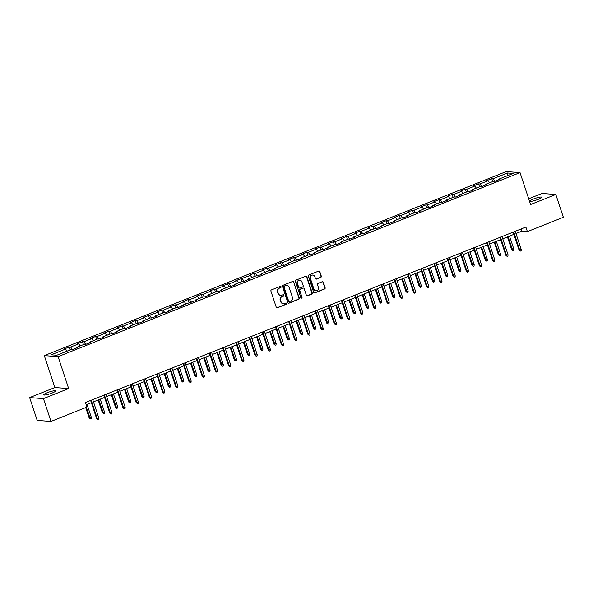 <?xml version="1.0" encoding="UTF-8"?>
<svg xmlns="http://www.w3.org/2000/svg" width="593" height="593" viewBox="0 0 593 593"><rect width="100%" height="100%" fill="white"/><g stroke="black" fill="none" stroke-linecap="round" stroke-linejoin="round"><path stroke-width="0.89" d="M281.067 286.775A0.667 0.615 94.2 0 0 280.281 286.382L271.453 289.895A0.956 0.882 94.2 0 0 270.919 291.126L276.249 307.241A0.956 0.882 94.2 0 0 277.376 307.804L286.204 304.283A0.667 0.615 94.2 0 0 286.048 302.993A0.667 0.615 94.2 0 0 285.789 303.03L284.647 303.49A3.054 2.824 94.2 0 1 281.038 301.681L280.593 300.34A3.054 2.824 94.2 0 1 282.305 296.411L283.447 295.959A0.667 0.615 94.2 0 0 283.291 294.669A0.667 0.615 94.2 0 0 283.031 294.706L281.89 295.158A3.054 2.824 94.2 0 1 278.287 293.357L277.843 292.015A3.054 2.824 94.2 0 1 279.555 288.087L280.697 287.635A0.667 0.615 94.2 0 0 281.067 286.775M280.533 295.321A3.054 2.824 94.2 0 1 277.917 293.327L277.472 291.986A3.054 2.824 94.2 0 1 279.184 288.065L280.326 287.605A0.667 0.615 94.2 0 0 280.348 286.36M276.827 307.826A0.956 0.882 94.2 0 0 277.005 307.774L285.833 304.261A0.667 0.615 94.2 0 0 285.856 303.008M283.284 303.646A3.054 2.824 94.2 0 1 280.667 301.652L280.222 300.31A3.054 2.824 94.2 0 1 281.934 296.389L283.076 295.929A0.667 0.615 94.2 0 0 283.106 294.684M533.411 199.018A6.226 0.978 -18.3 0 0 529.883 201.153A6.226 0.978 -18.3 0 0 538.177 199.374A6.226 0.978 -18.3 0 0 541.705 197.239A6.226 0.978 -18.3 0 0 533.411 199.018M47.277 392.699A6.226 0.978 -18.3 0 0 43.756 394.827A6.226 0.978 -18.3 0 0 52.051 393.055A6.226 0.978 -18.3 0 0 55.579 390.92A6.226 0.978 -18.3 0 0 47.277 392.699M320.769 277.391A0.956 0.882 94.2 0 0 321.302 276.168L319.805 271.646A0.956 0.882 94.2 0 0 318.678 271.083L308.879 274.989A0.956 0.882 94.2 0 0 308.345 276.212L313.675 292.327A0.956 0.882 94.2 0 0 314.801 292.89L324.601 288.984A0.956 0.882 94.2 0 0 325.134 287.761L323.333 282.298A0.956 0.882 94.2 0 0 322.207 281.734L318.011 283.41A0.956 0.882 94.2 0 0 317.477 284.633L318.374 287.338A2.557 2.357 94.2 0 1 315.958 290.77A2.557 2.357 94.2 0 1 313.927 289.11L310.421 278.502A2.557 2.357 94.2 0 1 312.83 275.07A2.557 2.357 94.2 0 1 314.861 276.731L315.446 278.502A0.956 0.882 94.2 0 0 316.573 279.066L320.398 277.368A0.956 0.882 94.2 0 0 320.932 276.138L319.434 271.616A0.956 0.882 94.2 0 0 318.864 271.031M530.587 204.526L555.811 194.482L563.35 217.283L527.385 231.611L525.872 227.052L85.444 402.521L86.956 407.08L50.983 421.415L43.445 398.615L68.662 388.563L58.107 356.645L520.031 172.607L530.587 204.526M293.972 281.942A0.956 0.882 94.2 0 0 292.846 281.379L283.046 285.277A0.956 0.882 94.2 0 0 282.513 286.508L287.835 302.623A0.956 0.882 94.2 0 0 288.961 303.186L298.768 299.28A0.956 0.882 94.2 0 0 299.302 298.049L293.602 281.912A0.956 0.882 94.2 0 0 293.024 281.327M295.959 280.133L305.766 276.227A0.956 0.882 94.2 0 1 306.892 276.79L312.222 292.905A0.956 0.882 94.2 0 1 311.688 294.135L307.493 295.803A0.956 0.882 94.2 0 1 306.366 295.24L304.202 288.702A0.956 0.882 94.2 0 0 303.075 288.139L300.295 289.251A0.956 0.882 94.2 0 0 299.754 290.474L302.007 297.278A0.667 0.615 94.2 0 1 301.377 298.175A0.667 0.615 94.2 0 1 300.844 297.745L295.425 281.364A0.956 0.882 94.2 0 1 295.959 280.133M58.107 356.645L44.312 355.622L506.237 171.585L520.031 172.607M492.731 181.569L491.76 178.634L486.683 180.657L488.046 180.754L479.922 183.993L478.558 183.889L473.481 185.913L474.845 186.017L466.713 189.256L465.357 189.152L460.279 191.176L461.636 191.28L453.512 194.511L452.155 194.415L447.078 196.439L448.434 196.535L440.31 199.774L438.953 199.671L433.876 201.694L435.232 201.798L427.108 205.03L425.744 204.933L420.667 206.957L422.031 207.053L413.907 210.293L412.543 210.196L407.465 212.212L408.829 212.316L400.705 215.555L399.341 215.452L394.263 217.475L395.627 217.579L387.503 220.811L386.139 220.715L381.062 222.738L382.426 222.835L374.294 226.074L372.938 225.97L367.86 227.994L369.217 228.097L361.093 231.337L359.736 231.233L354.658 233.257L356.015 233.36L347.891 236.592L346.534 236.496L341.457 238.519L342.813 238.616L334.689 241.855L333.325 241.751L328.248 243.775L329.612 243.879L321.488 247.111L320.124 247.014L315.046 249.038L316.41 249.134L308.286 252.373L306.922 252.277L301.844 254.293L303.208 254.397L295.084 257.636L293.72 257.532L288.643 259.556L290.007 259.66L281.875 262.892L280.519 262.795L275.441 264.819L276.798 264.915L268.673 268.155L267.317 268.051L262.239 270.074L263.596 270.178L255.472 273.417L254.115 273.314L249.038 275.337L250.394 275.441L235.829 280.6L237.193 280.697L229.068 283.936L227.705 283.832L222.627 285.856L223.991 285.959L215.867 289.191L214.503 289.095L209.425 291.119L210.789 291.215L202.665 294.454L201.301 294.358L196.224 296.374L197.588 296.478L189.463 299.717L188.1 299.613L183.022 301.637L184.379 301.741L176.254 304.972L174.898 304.876L169.82 306.9L171.177 306.996L163.053 310.235L161.696 310.132L156.619 312.155L157.975 312.259L143.41 317.418L144.774 317.522L136.649 320.754L135.286 320.657L130.208 322.681L131.572 322.777L123.448 326.017L122.084 325.913L117.006 327.936L118.37 328.04L110.246 331.272L108.882 331.176L103.805 333.199L105.169 333.296L97.044 336.535L95.681 336.431L90.603 338.455L91.959 338.559L83.835 341.798L82.479 341.694L77.401 343.718L78.758 343.821L70.634 347.053L69.277 346.957L64.2 348.981L65.556 349.077L51.168 354.814L56.839 355.229L71.227 349.499L72.583 349.596L77.661 347.58L76.304 347.476L76.252 348.143M491.76 178.634L493.124 178.73L507.512 173L513.175 173.423L498.787 179.153L500.151 179.256L495.073 181.273L493.71 181.176L485.585 184.416L486.949 184.512L481.872 186.536L480.508 186.439L472.384 189.671L473.74 189.775L468.663 191.798L467.306 191.695L459.182 194.934L460.539 195.03L455.461 197.054L454.105 196.958L445.98 200.189L447.337 200.293L442.259 202.317L440.903 202.213L432.771 205.452L434.135 205.556L429.058 207.58L427.694 207.476L419.57 210.715L420.934 210.811L415.856 212.835L414.492 212.739L406.368 215.971L407.732 216.074L402.654 218.098L401.291 217.994L393.166 221.233L394.53 221.337L389.453 223.353L388.089 223.257L379.965 226.496L381.321 226.593L376.244 228.616L374.887 228.513L366.763 231.752L368.12 231.856L363.042 233.879L361.686 233.775L353.561 237.015L354.918 237.111L349.84 239.135L348.484 239.038L340.36 242.27L341.716 242.374L336.639 244.398L335.275 244.294L327.151 247.533L328.515 247.637L323.437 249.66L322.073 249.557L313.949 252.796L315.313 252.892L310.235 254.916L308.871 254.82L300.747 258.051L302.111 258.155L297.034 260.179L295.67 260.075L287.546 263.314L288.91 263.418L283.825 265.434L282.468 265.338L274.344 268.577L275.701 268.673L270.623 270.697L269.266 270.593L261.142 273.833L262.499 273.936L257.421 275.96L256.065 275.856L247.941 279.095L249.297 279.192L244.22 281.215L242.856 281.119L234.732 284.351L236.096 284.455L231.018 286.478L229.654 286.375L221.53 289.614L222.894 289.718L217.816 291.741L216.452 291.637L208.328 294.877L209.692 294.973L204.615 296.997L203.251 296.9L195.127 300.132L196.491 300.236L181.925 305.395L183.281 305.499L178.204 307.515L176.847 307.419L168.723 310.658L170.08 310.754L165.002 312.778L163.646 312.674L155.522 315.913L156.878 316.017L151.801 318.041L150.444 317.937L142.313 321.176L143.676 321.273L138.599 323.296L137.235 323.2L129.111 326.432L130.475 326.535L125.397 328.559L124.033 328.455L115.909 331.695L117.273 331.798L112.196 333.822L110.832 333.718L102.708 336.957L104.072 337.054L98.994 339.077L97.63 338.981L89.506 342.213L90.862 342.317L85.785 344.34L84.428 344.236L76.304 347.476M489.536 182.837L488.046 180.754M481.738 186.528L479.922 183.993M485.585 184.416L485.534 185.075M476.335 188.1L474.845 186.017M468.537 191.784L466.713 189.256M472.384 189.671L472.332 190.338M463.133 193.355L461.636 191.28M455.335 197.046L453.512 194.511M459.182 194.934L459.13 195.594M449.931 198.618L448.434 196.535M442.126 202.309L440.31 199.774M445.98 200.189L445.921 200.857M436.73 203.881L435.232 201.798M428.924 207.565L427.108 205.03M432.771 205.452L432.72 206.119M423.528 209.136L422.031 207.053M415.723 212.828L413.907 210.293M419.57 210.715L419.518 211.375M410.319 214.399L408.829 212.316M402.521 218.091L400.705 215.555M406.368 215.971L406.316 216.638M397.117 219.662L395.627 217.579M389.319 223.346L387.503 220.811M393.166 221.233L393.115 221.901M383.916 224.917L382.426 222.835M376.118 228.609L374.294 226.074M379.965 226.496L379.913 227.156M370.714 230.18L369.217 228.097M362.916 233.864L361.093 231.337M366.763 231.752L366.711 232.419M357.512 235.436L356.015 233.36M349.714 239.127L347.891 236.592M353.561 237.015L353.502 237.674M344.311 240.699L342.813 238.616M336.505 244.39L334.689 241.855M340.36 242.27L340.3 242.937M331.109 245.962L329.612 243.879M323.304 249.646L321.488 247.111M327.151 247.533L327.099 248.2M317.9 251.217L316.41 249.134M310.102 254.908L308.286 252.373M313.949 252.796L313.897 253.456M304.698 256.48L303.208 254.397M296.9 260.171L295.084 257.636M300.747 258.051L300.695 258.718M291.497 261.743L290.007 259.66M283.699 265.427L281.875 262.892M287.546 263.314L287.494 263.981M278.295 266.998L276.798 264.915M270.497 270.69L268.673 268.155M274.344 268.577L274.292 269.237M265.093 272.261L263.596 270.178M257.295 275.945L255.472 273.417M261.142 273.833L261.083 274.5M251.892 277.517L250.394 275.441M244.086 281.208L242.27 278.673M247.941 279.095L247.881 279.755M238.69 282.779L237.193 280.697M230.885 286.471L229.068 283.936M234.732 284.351L234.68 285.018M225.481 288.042L223.991 285.959M217.683 291.726L215.867 289.191M221.53 289.614L221.478 290.281M212.279 293.298L210.789 291.215M204.481 296.989L202.665 294.454M208.328 294.877L208.276 295.536M199.078 298.561L197.588 296.478M191.28 302.252L189.463 299.717M195.127 300.132L195.075 300.799M185.876 303.816L184.379 301.741M178.078 307.508L176.254 304.972M181.925 305.395L181.873 306.062M172.674 309.079L171.177 306.996M164.876 312.77L163.053 310.235M168.723 310.658L168.664 311.318M159.473 314.342L157.975 312.259M151.667 318.026L149.851 315.498M155.522 315.913L155.462 316.58M146.271 319.597L144.774 317.522M138.465 323.289L136.649 320.754M142.313 321.176L142.261 321.836M133.062 324.86L131.572 322.777M125.264 328.552L123.448 326.017M129.111 326.432L129.059 327.099M119.86 330.123L118.37 328.04M112.062 333.807L110.246 331.272M115.909 331.695L115.857 332.362M106.658 335.379L105.169 333.296M98.861 339.07L97.044 336.535M102.708 336.957L102.656 337.617M93.457 340.641L91.959 338.559M85.659 344.333L83.835 341.798M89.506 342.213L89.454 342.88M80.255 345.897L78.758 343.821M72.457 349.588L70.634 347.053M67.053 351.16L65.556 349.077M68.662 388.563L54.867 387.54L29.65 397.592L43.445 398.615M29.65 397.592L37.189 420.393L50.983 421.415M555.811 194.482L542.017 193.459L528.682 198.774M54.867 387.54L44.312 355.622M515.954 233.523L521.788 231.196L527.385 231.611M86.178 404.745L91.366 402.684M93.472 401.846L104.576 397.421M106.673 396.584L117.777 392.158M119.875 391.321L130.979 386.903M133.077 386.065L144.181 381.64M146.286 380.802L157.382 376.377M159.487 375.539L170.584 371.122M172.689 370.284L183.786 365.859M185.891 365.021L196.995 360.603M199.092 359.766L210.196 355.34M212.294 354.503L223.398 350.078M225.496 349.24L236.6 344.822M238.705 343.984L249.801 339.559M251.906 338.722L263.003 334.296M265.108 333.459L276.205 329.041M278.31 328.203L289.414 323.778M291.511 322.94L302.615 318.523M304.713 317.685L315.817 313.26M317.915 312.422L329.019 307.997M331.116 307.159L342.22 302.741M344.325 301.904L355.422 297.478M357.527 296.641L368.624 292.216M370.729 291.378L381.825 286.96M383.93 286.123L395.034 281.697M397.132 280.86L408.236 276.442M410.334 275.604L421.438 271.179M423.535 270.341L434.639 265.916M436.745 265.078L447.841 260.661M449.946 259.823L461.043 255.398M463.148 254.56L474.244 250.135M476.349 249.297L487.453 244.879M489.551 244.042L500.655 239.616M502.753 238.779L513.857 234.361M507.126 175.832L507.512 173M494.94 181.265L493.124 178.73M498.787 179.153L498.735 179.82M521.054 228.972L521.788 231.196M70.248 349.885L69.277 346.957M83.45 344.629L82.479 341.694M96.652 339.366L95.681 336.431M109.853 334.111L108.882 331.176M123.055 328.848L122.084 325.913M136.257 323.585L135.286 320.657M149.458 318.33L148.495 315.394M162.667 313.067L161.696 310.132M175.869 307.804L174.898 304.876M189.071 302.549L188.1 299.613M202.272 297.286L201.301 294.358M215.474 292.03L214.503 289.095M228.676 286.767L227.705 283.832M241.877 281.505L240.914 278.577M255.086 276.249L254.115 273.314M268.288 270.986L267.317 268.051M281.49 265.723L280.519 262.795M294.691 260.468L293.72 257.532M307.893 255.205L306.922 252.277M321.095 249.949L320.124 247.014M334.296 244.687L333.325 241.751M347.498 239.424L346.534 236.496M360.707 234.168L359.736 231.233M373.909 228.905L372.938 225.97M387.11 223.65L386.139 220.715M400.312 218.387L399.341 215.452M413.514 213.124L412.543 210.196M426.715 207.869L425.744 204.933M439.917 202.606L438.953 199.671M453.126 197.343L452.155 194.415M466.328 192.088L465.357 189.152M479.529 186.825L478.558 183.889M288.413 303.208A0.956 0.882 94.2 0 0 288.591 303.156L298.398 299.25A0.956 0.882 94.2 0 0 298.931 298.027L293.602 281.912M284.373 286.167A0.667 0.615 94.2 0 0 283.995 287.027L288.672 301.17A0.667 0.615 94.2 0 0 289.466 301.57L290.666 301.088A3.054 2.824 94.2 0 0 292.379 297.167L289.184 287.494A3.054 2.824 94.2 0 0 285.574 285.693L284.003 286.145A0.667 0.615 94.2 0 0 283.624 286.997L283.995 287.027M289.021 301.563A0.667 0.615 94.2 0 1 288.302 301.148L283.624 286.997M286.56 285.5A3.054 2.824 94.2 0 0 285.203 285.663L285.574 285.693M284.003 286.145L285.203 285.663M306.937 295.825A0.956 0.882 94.2 0 0 307.115 295.774L311.31 294.106A0.956 0.882 94.2 0 0 311.844 292.875L306.514 276.768A0.956 0.882 94.2 0 0 305.944 276.182M303.253 288.094A0.956 0.882 94.2 0 0 302.704 288.116L299.917 289.221A0.956 0.882 94.2 0 0 299.383 290.451L302.007 297.278M301.192 298.131A0.667 0.615 94.2 0 0 301.637 297.249M301.963 281.927A2.557 2.357 94.2 0 0 299.925 280.259A2.557 2.357 94.2 0 0 297.516 283.691L298.753 287.435A0.956 0.882 94.2 0 0 299.88 287.998L302.66 286.886A0.956 0.882 94.2 0 0 303.193 285.663L301.963 281.927M299.739 280.259A2.557 2.357 94.2 0 0 297.145 283.669L297.516 283.691M299.324 288.02A0.956 0.882 94.2 0 1 298.375 287.405L297.145 283.669M316.025 279.088A0.956 0.882 94.2 0 0 316.202 279.036L320.398 277.368M312.644 275.063A2.557 2.357 94.2 0 0 310.043 278.473L310.421 278.502M315.772 290.748A2.557 2.357 94.2 0 1 313.556 289.08L310.043 278.473M314.246 292.912A0.956 0.882 94.2 0 0 314.431 292.86L324.23 288.961A0.956 0.882 94.2 0 0 324.764 287.731L322.955 282.268A0.956 0.882 94.2 0 0 322.384 281.682M91.292 417.235L91.196 418.547L90.344 418.88L89.091 417.791L91.292 417.235L87.045 404.404M90.344 418.88L86.296 407.347M89.091 417.791L85.718 407.576M90.633 400.453L96.548 418.347L97.222 418.399L91.211 400.223M98.742 417.791L98.646 419.095L97.801 419.436L97.222 418.399L98.742 417.791L92.738 399.615M97.801 419.436L96.548 418.347M104.494 411.979L104.398 413.284L103.553 413.625L102.3 412.535L104.494 411.979L100.247 399.141M103.553 413.625L98.727 399.749M102.3 412.535L98.149 399.978M117.696 406.716L117.599 408.028L116.754 408.362L115.502 407.272L117.696 406.716L113.448 393.885M116.754 408.362L111.929 394.493M115.502 407.272L111.351 394.723M103.834 395.197L109.749 413.084L110.424 413.136L104.412 394.968M111.951 412.528L111.855 413.84L111.002 414.173L110.424 413.136L111.951 412.528L105.939 394.36M111.002 414.173L109.749 413.084M117.036 389.935L122.959 407.828L123.626 407.873L117.614 389.705M125.153 407.265L125.056 408.577L124.211 408.918L123.626 407.873L125.153 407.265L119.141 389.097M124.211 408.918L122.959 407.828M130.897 401.454L130.801 402.766L129.956 403.099L128.703 402.01L130.897 401.454L126.65 388.623M129.956 403.099L125.13 389.23M128.703 402.01L124.552 389.46M144.099 396.198L144.003 397.503L143.158 397.844L141.905 396.754L144.099 396.198L139.859 383.367M143.158 397.844L138.332 383.967M141.905 396.754L137.754 384.197M157.301 390.935L157.204 392.247L156.359 392.581L155.107 391.491L157.301 390.935L153.061 378.104M156.359 392.581L151.534 378.712M155.107 391.491L150.956 378.942M130.245 384.672L136.16 402.565L136.827 402.617L130.823 384.442M138.354 402.01L138.258 403.314L137.413 403.655L136.827 402.617L138.354 402.01L132.343 383.834M137.413 403.655L136.16 402.565M143.447 379.416L149.362 397.303L150.029 397.354L144.025 379.186M151.556 396.747L151.46 398.059L150.615 398.392L150.029 397.354L151.556 396.747L145.544 378.579M150.615 398.392L149.362 397.303M156.648 374.153L162.564 392.047L163.238 392.092L157.227 373.924M164.758 391.491L164.661 392.796L163.816 393.137L163.238 392.092L164.758 391.491L158.746 373.316M163.816 393.137L162.564 392.047M170.502 385.672L170.406 386.984L169.561 387.325L168.308 386.236L170.502 385.672L166.262 372.841M169.561 387.325L164.735 373.449M168.308 386.236L164.157 373.679M169.85 368.898L175.765 386.784L176.44 386.836L170.428 368.661M177.959 386.228L177.863 387.54L177.018 387.874L176.44 386.836L177.959 386.228L171.955 368.06M177.018 387.874L175.765 386.784M183.704 380.417L183.615 381.722L182.763 382.062L181.51 380.973L183.704 380.417L179.464 367.586M182.763 382.062L177.937 368.194M181.51 380.973L177.359 368.423M183.052 363.635L188.967 381.521L189.641 381.573L183.63 363.405M191.161 380.965L191.065 382.277L190.22 382.611L189.641 381.573L191.161 380.965L185.157 362.797M190.22 382.611L188.967 381.521M196.913 375.154L196.817 376.466L195.972 376.8L194.719 375.71L196.913 375.154L192.666 362.323M195.972 376.8L191.146 362.931M194.719 375.71L190.568 363.161M196.253 358.372L202.169 376.266L202.843 376.318L196.832 358.142M204.363 375.71L204.274 377.015L203.421 377.356L202.843 376.318L204.363 375.71L198.359 357.535M203.421 377.356L202.169 376.266M210.115 369.899L210.018 371.203L209.173 371.544L207.921 370.455L210.115 369.899L205.867 357.06M209.173 371.544L204.348 357.668M207.921 370.455L203.77 357.898M209.455 353.117L215.378 371.003L216.045 371.055L210.033 352.887M217.572 370.447L217.475 371.759L216.63 372.093L216.045 371.055L217.572 370.447L211.56 352.279M216.63 372.093L215.378 371.003M223.316 364.636L223.22 365.948L222.375 366.281L221.122 365.192L223.316 364.636L219.069 351.805M222.375 366.281L217.549 352.412M221.122 365.192L216.971 352.642M222.664 347.854L228.579 365.748L229.246 365.792L223.242 347.624M230.773 365.184L230.677 366.496L229.832 366.837L229.246 365.792L230.773 365.184L224.762 347.016M229.832 366.837L228.579 365.748M236.518 359.373L236.422 360.685L235.577 361.018L234.324 359.929L236.518 359.373L232.278 346.542M235.577 361.018L230.751 347.15M234.324 359.929L230.173 347.379M235.866 342.591L241.781 360.485L242.448 360.537L236.444 342.361M243.975 359.929L243.879 361.233L243.034 361.574L242.448 360.537L243.975 359.929L237.963 341.753M243.034 361.574L241.781 360.485M249.72 354.117L249.623 355.422L248.778 355.763L247.526 354.673L249.72 354.117L245.48 341.286M248.778 355.763L243.953 341.887M247.526 354.673L243.375 342.124M249.067 337.335L254.983 355.222L255.657 355.274L249.646 337.106M257.177 354.666L257.08 355.978L256.235 356.311L255.657 355.274L257.177 354.666L251.165 336.498M256.235 356.311L254.983 355.222M262.921 348.854L262.825 350.166L261.98 350.5L260.727 349.41L262.921 348.854L258.681 336.023M261.98 350.5L257.154 336.631M260.727 349.41L256.576 336.861M262.269 332.073L268.184 349.966L268.859 350.011L262.847 331.843M270.378 349.41L270.282 350.715L269.437 351.056L268.859 350.011L270.378 349.41L264.367 331.235M269.437 351.056L268.184 349.966M276.123 343.592L276.034 344.904L275.182 345.245L273.929 344.155L276.123 343.592L271.883 330.761M275.182 345.245L270.356 331.368M273.929 344.155L269.778 331.598M275.471 326.817L281.386 344.703L282.06 344.755L276.049 326.58M283.58 344.148L283.484 345.46L282.639 345.793L282.06 344.755L283.58 344.148L277.576 325.98M282.639 345.793L281.386 344.703M289.332 338.336L289.236 339.641L288.391 339.982L287.138 338.892L289.332 338.336L285.085 325.505M288.391 339.982L283.565 326.113M287.138 338.892L282.987 326.343M288.672 321.554L294.588 339.441L295.262 339.493L289.251 321.324M296.782 338.885L296.693 340.197L295.84 340.53L295.262 339.493L296.782 338.885L290.778 320.717M295.84 340.53L294.588 339.441M302.534 333.073L302.437 334.385L301.592 334.719L300.34 333.629L302.534 333.073L298.286 320.242M301.592 334.719L296.767 320.85M300.34 333.629L296.189 321.08M301.874 316.291L307.797 334.185L308.464 334.237L302.452 316.062M309.991 333.629L309.894 334.934L309.049 335.275L308.464 334.237L309.991 333.629L303.979 315.454M309.049 335.275L307.797 334.185M315.735 327.818L315.639 329.122L314.794 329.463L313.541 328.374L315.735 327.818L311.488 314.979M314.794 329.463L309.969 315.587M313.541 328.374L309.39 315.817M315.076 311.036L320.998 328.922L321.665 328.974L315.661 310.806M323.192 328.366L323.096 329.678L322.251 330.012L321.665 328.974L323.192 328.366L317.181 310.198M322.251 330.012L320.998 328.922M328.937 322.555L328.841 323.867L327.996 324.201L326.743 323.111L328.937 322.555L324.69 309.724M327.996 324.201L323.17 310.332M326.743 323.111L322.592 310.562M328.285 305.773L334.2 323.667L334.867 323.711L328.863 305.543M336.394 323.103L336.298 324.415L335.453 324.756L334.867 323.711L336.394 323.103L330.383 304.935M335.453 324.756L334.2 323.667M342.139 317.292L342.042 318.604L341.197 318.938L339.945 317.848L342.139 317.292L337.899 304.461M341.197 318.938L336.372 305.069M339.945 317.848L335.794 305.299M341.486 300.51L347.402 318.404L348.069 318.456L342.065 300.28M349.596 317.848L349.499 319.153L348.654 319.494L348.069 318.456L349.596 317.848L343.584 299.673M348.654 319.494L347.402 318.404M355.34 312.037L355.244 313.341L354.399 313.682L353.146 312.593L355.34 312.037L351.1 299.206M354.399 313.682L349.574 299.806M353.146 312.593L348.995 300.043M354.688 295.255L360.603 313.141L361.278 313.193L355.266 295.025M362.797 312.585L362.701 313.897L361.856 314.231L361.278 313.193L362.797 312.585L356.786 294.417M361.856 314.231L360.603 313.141M368.542 306.774L368.453 308.086L367.601 308.419L366.348 307.33L368.542 306.774L364.302 293.943M367.601 308.419L362.775 294.551M366.348 307.33L362.197 294.78M367.89 289.992L373.805 307.886L374.479 307.93L368.468 289.762M375.999 307.33L375.903 308.634L375.058 308.975L374.479 307.93L375.999 307.33L369.995 289.154M375.058 308.975L373.805 307.886M381.751 301.511L381.655 302.823L380.802 303.164L379.557 302.074L381.751 301.511L377.504 288.68M380.802 303.164L375.984 289.288M379.557 302.074L375.399 289.517M381.091 284.736L387.007 302.623L387.681 302.675L381.67 284.499M389.201 302.067L389.112 303.379L388.259 303.712L387.681 302.675L389.201 302.067L383.197 283.899M388.259 303.712L387.007 302.623M394.953 296.255L394.856 297.56L394.011 297.901L392.759 296.811L394.953 296.255L390.705 283.424M394.011 297.901L389.186 284.032M392.759 296.811L388.608 284.262M394.293 279.473L400.216 297.36L400.883 297.412L394.871 279.244M402.41 296.804L402.313 298.116L401.461 298.449L400.883 297.412L402.41 296.804L396.398 278.636M401.461 298.449L400.216 297.36M408.154 290.993L408.058 292.305L407.213 292.638L405.96 291.548L408.154 290.993L403.907 278.161M407.213 292.638L402.388 278.769M405.96 291.548L401.809 278.999M407.495 274.211L413.417 292.104L414.084 292.156L408.073 273.981M415.611 291.548L415.515 292.853L414.67 293.194L414.084 292.156L415.611 291.548L409.6 273.373M414.67 293.194L413.417 292.104M421.356 285.737L421.26 287.042L420.415 287.383L419.162 286.293L421.356 285.737L417.109 272.899M420.415 287.383L415.589 273.506M419.162 286.293L415.011 273.736M420.704 268.955L426.619 286.842L427.286 286.893L421.282 268.725M428.813 286.286L428.717 287.598L427.872 287.931L427.286 286.893L428.813 286.286L422.802 268.118M427.872 287.931L426.619 286.842M434.558 280.474L434.461 281.786L433.616 282.12L432.364 281.03L434.558 280.474L430.318 267.643M433.616 282.12L428.791 268.251M432.364 281.03L428.213 268.481M433.906 263.692L439.821 281.586L440.488 281.631L434.484 263.462M442.015 281.023L441.918 282.335L441.073 282.676L440.488 281.631L442.015 281.023L436.003 262.855M441.073 282.676L439.821 281.586M447.759 275.211L447.663 276.523L446.818 276.857L445.565 275.767L447.759 275.211L443.52 262.38M446.818 276.857L441.993 262.988M445.565 275.767L441.414 263.218M447.107 258.429L453.022 276.323L453.697 276.375L447.685 258.2M455.216 275.767L455.12 277.072L454.275 277.413L453.697 276.375L455.216 275.767L449.205 257.592M454.275 277.413L453.022 276.323M460.961 269.956L460.865 271.26L460.02 271.601L458.767 270.512L460.961 269.956L456.721 257.125M460.02 271.601L455.194 257.725M458.767 270.512L454.616 257.962M460.309 253.174L466.224 271.06L466.899 271.112L460.887 252.944M468.418 270.504L468.322 271.816L467.477 272.15L466.899 271.112L468.418 270.504L462.414 252.336M467.477 272.15L466.224 271.06M474.17 264.693L474.074 266.005L473.221 266.339L471.969 265.249L474.17 264.693L469.923 251.862M473.221 266.339L468.396 252.47M471.969 265.249L467.818 252.7M473.51 247.911L479.426 265.805L480.1 265.849L474.089 247.681M481.62 265.249L481.531 266.553L480.678 266.894L480.1 265.849L481.62 265.249L475.616 247.073M480.678 266.894L479.426 265.805M487.372 259.43L487.276 260.742L486.43 261.083L485.178 259.993L487.372 259.43L483.125 246.599M486.43 261.083L481.605 247.207M485.178 259.993L481.027 247.437M486.712 242.656L492.627 260.542L493.302 260.594L487.29 242.418M494.829 259.986L494.732 261.298L493.88 261.632L493.302 260.594L494.829 259.986L488.817 241.818M493.88 261.632L492.627 260.542M500.574 254.175L500.477 255.479L499.632 255.82L498.379 254.731L500.574 254.175L496.326 241.344M499.632 255.82L494.807 241.951M498.379 254.731L494.228 242.181M499.914 237.393L505.836 255.279L506.504 255.331L500.492 237.163M508.031 254.723L507.934 256.035L507.089 256.369L506.504 255.331L508.031 254.723L502.019 236.555M507.089 256.369L505.836 255.279M513.775 248.912L513.679 250.224L512.834 250.557L511.581 249.468L513.775 248.912L509.528 236.081M512.834 250.557L508.008 236.689M511.581 249.468L507.43 236.918M513.123 232.13L519.038 250.024L519.705 250.076L513.701 231.9M521.232 249.468L521.136 250.772L520.291 251.113L519.705 250.076L521.232 249.468L515.221 231.292M520.291 251.113L519.038 250.024M279.184 288.065L279.555 288.087M277.472 291.986L277.843 292.015M277.917 293.327L278.287 293.357M283.076 295.929L283.447 295.959M281.934 296.389L282.305 296.411M280.222 300.31L280.593 300.34M280.667 301.652L281.038 301.681M285.833 304.261L286.204 304.283M277.005 307.774L277.376 307.804M280.326 287.605L280.697 287.635M298.931 298.027L299.302 298.049M298.398 299.25L298.768 299.28M288.591 303.156L288.961 303.186M288.302 301.148L288.672 301.17M306.514 276.768L306.892 276.79M311.844 292.875L312.222 292.905M311.31 294.106L311.688 294.135M307.115 295.774L307.493 295.803M302.704 288.116L303.075 288.139M299.917 289.221L300.295 289.251M299.383 290.451L299.754 290.474M298.375 287.405L298.753 287.435M316.202 279.036L316.573 279.066M313.556 289.08L313.927 289.11M322.955 282.268L323.333 282.298M324.764 287.731L325.134 287.761M324.23 288.961L324.601 288.984M314.431 292.86L314.801 292.89M319.434 271.616L319.805 271.646M320.932 276.138L321.302 276.168M280.348 295.314L280.719 295.344M283.098 303.638L283.476 303.668M288.835 301.578L289.206 301.607M286.375 285.478L286.753 285.507M303.067 288.057L303.438 288.087M299.554 280.237L299.925 280.259M299.139 288.028L299.509 288.05M312.459 275.041L312.83 275.07M315.587 290.748L315.958 290.77"/></g></svg>
